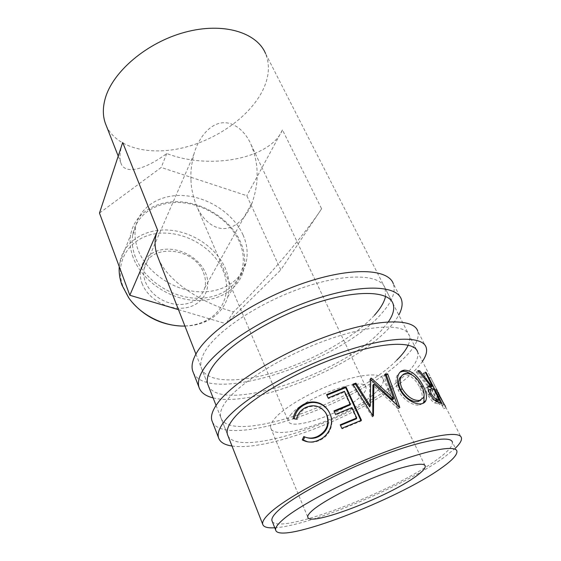 <?xml version="1.0" encoding="UTF-8"?>
<svg xmlns="http://www.w3.org/2000/svg" width="561" height="561" viewBox="0 0 561 561"><rect width="100%" height="100%" fill="white"/><g stroke="black" fill="none" stroke-linecap="round" stroke-linejoin="round"><path stroke-width="0.42" stroke-dasharray="2.81 2.1" d="M212.465 422.068C226.616 450.097 359.313 403.506 403.703 358.465C415.084 347.427 419.761 338.297 417.728 331.067L426.143 347.392M231.988 446.002C270.711 452.152 372.511 410.68 411.395 373.836C416.122 369.454 419.81 365.302 422.454 361.375M220.775 417.433L227.457 434.466C235.382 461.275 362.497 416.809 404.46 375.611C414.852 365.877 419.221 357.939 417.573 351.803L409.257 335.485C405.575 323.48 372.188 323.921 327.982 339.608C283.817 355.19 239.47 382.756 225.915 401.662C221.265 408.078 219.547 413.331 220.775 417.433C229.316 445.876 355.814 402.384 396.781 360.148M408.205 345.12C409.846 341.453 410.196 338.241 409.257 335.485M193.363 372.742C209.204 405.68 339.987 361.887 381.333 313.795C391.971 302.056 395.975 292.043 393.338 283.747L401.332 299.251M213.103 397.875C252.464 407.987 352.42 367.855 388.675 328.451C393.093 323.767 396.466 319.279 398.808 314.98M385.561 296.362L385.134 288.165C380.463 274.364 346.887 272.653 303.662 287.358C260.479 301.958 217.934 330.022 205.543 350.52C201.294 357.462 199.912 363.311 201.399 368.051L207.745 384.236C217.465 415.764 342.75 374.173 381.796 329.966L388.394 321.811M201.399 368.051C206.532 383.275 240.08 383.226 277.541 371.375C315.093 359.489 354.959 336.824 374.475 315.226M142.059 283.396C147.915 299.392 169.05 311.004 186.189 307.723C203.419 304.672 212.107 288.256 205.628 273.102C199.4 257.899 179.857 247.029 163.076 249.505C146.218 251.756 135.944 267.436 142.059 283.396M203.44 272.604C205.564 277.807 206.006 282.891 204.765 287.856C200.838 299.392 191.49 304.946 176.722 304.525C161.701 302.267 151.253 294.749 145.376 281.973C143.7 277.471 143.258 273.088 144.065 268.817C147.936 242.913 194.232 246.644 203.44 272.604M132.613 302.744L129.416 298.62L122.999 286.482C113.581 261.026 130.433 236.756 156.743 233.551C182.942 229.989 212.991 246.756 222.92 270.304C231.672 290.044 224.295 312.449 204.267 321.474C197.114 324.756 189.141 326.257 180.34 325.976M184.92 326.053C192.689 325.864 199.772 324.3 206.153 321.355C217.296 315.941 224.477 307.821 227.696 297.007C230.234 287.695 229.456 278.172 225.361 268.446C216.511 247.766 192.682 231.651 168.679 230.066C144.696 228.397 123.217 242.029 119.661 263.172L119.241 266.629M239.288 241.574C230.157 220.929 206.041 204.625 181.862 202.696C157.711 200.684 136.183 213.867 132.726 234.793C131.59 241.882 132.431 249.196 135.243 256.735C143.062 277.625 167.283 295.331 191.722 297.919C216.195 300.598 236.994 288.27 241.973 269.869C244.393 260.676 243.495 251.237 239.288 241.574M133.209 257.604C130.327 249.862 129.465 242.359 130.622 235.08C134.156 213.439 156.386 199.814 181.294 201.869C206.224 203.839 231.097 220.641 240.522 241.931C244.884 251.938 245.809 261.699 243.292 271.229C238.13 290.177 216.672 302.884 191.427 300.114C166.217 297.442 141.239 279.154 133.209 257.604M190.985 179.983C191.084 187.339 192.774 195.537 196.048 204.583C200.831 217.142 211.665 229.028 224.323 228.551C236.987 228.089 247.829 215.228 252.45 201.974C256.012 190.908 257.548 181.273 257.05 173.083C257.211 164.829 255.227 155.369 251.104 144.71C245.795 132.024 233.902 120.699 220.831 123.006C207.759 125.327 197.647 140.313 193.931 154.177C191.427 164.1 190.445 172.704 190.985 179.983M291.397 413.962C288.782 416.886 287.73 419.235 288.242 420.995C290.282 431.83 345.457 412.412 361.501 395.659C365.064 392.153 366.55 389.334 365.961 387.202C365.281 375.863 305.149 397.146 291.397 413.962M243.053 234.961C233.783 214.176 209.414 197.703 185.011 195.677C160.635 193.566 138.932 206.743 135.489 227.78C134.352 234.905 135.215 242.268 138.076 249.862C146.014 270.907 170.516 288.817 195.207 291.489C219.919 294.266 240.879 281.924 245.851 263.425C248.257 254.182 247.324 244.694 243.053 234.961M376.235 391.816C352.427 415.967 274.147 443.52 270.739 427.987C270.03 425.547 271.419 422.307 274.911 418.268C284.315 407.377 310.766 391.915 336.228 382.833C361.719 373.696 381.207 372.567 383.121 379.124C383.997 382.329 381.704 386.557 376.235 391.816M272.239 521.435C280.037 535.278 395.877 490.559 437.692 459.094C448.029 451.556 452.923 445.918 452.376 442.18L456.927 451.219M437.994 392.441L445.63 406.858L445.476 406.416L443.239 407.468L437.033 396.929L434.312 390.589L443.239 407.468M437.412 390.863L430.413 377.132L428.218 378.156L435.133 391.662M437.236 390.947L430.413 377.132M106.295 125.72C116.457 148.097 149.464 155.916 183.159 147.774C216.925 139.633 249.757 116.534 262.779 90.272C269.189 77.116 270.1 64.859 265.528 53.484L437.328 390.568M274.757 527.775C309.637 525.945 405.512 485.686 444.789 456.829L455.392 448.162M158.461 258.635C167.963 281.86 202.212 303.094 233.516 311.895C261.58 285.058 305.983 233.131 321.607 208.755L282.464 129.921C270.157 159.135 209.351 170.088 166.743 153.511C146.723 168.616 124.423 176.007 120.734 162.501C119.29 157.424 119.942 150.748 122.698 142.48M303.817 436.521L307.765 437.875M325.296 412.174C319.854 406.059 313.459 404.698 306.11 408.092C301.566 410.456 298.669 414.242 297.421 419.446L295.149 418.962M305.331 407.679L306.11 408.092M296.362 419.207L297.421 419.446M329.328 412.447L330.12 414.053C334.861 423.492 329.602 436.002 320.156 440.119C316.116 442.166 312.007 442.755 307.842 441.893M329.819 413.464L330.12 414.053M319.405 439.789L320.156 440.119M341.831 428.316L340.239 424.803M356.494 418.751L351.705 408.366L335.709 414.979L333.956 410.883M351.936 407.559L351.705 408.366M335.52 414.348L335.709 414.979M350.12 404.93L344.23 392.153L328.346 398.689L326.607 394.607M344.433 391.305L344.23 392.153M328.143 398.008L328.346 398.689M360.863 420.484L361.13 421.059L342 428.92M361.459 420.252L361.13 421.059M370.695 379.502L370.702 378.913M370.421 379.25L369.797 379.432L370.702 378.345M369.643 406.837L369.797 379.432M353.276 384.832L352.413 385.141L352.869 384.194M372.792 415.68L372.357 416.886L372.974 415.974M372.357 416.886L352.413 385.141M372.777 416.732L373.416 415.82M397.49 405.764L398.52 408.625L398.156 408.724L399.432 407.616M398.156 408.724L372.918 385.176M398.52 408.625L399.811 407.51M385.386 375.302L383.836 375.66L385.091 374.489M392.511 399.804L383.836 375.66M399.776 389.124L398.331 390.309C395.666 384.678 395.217 379.797 396.985 375.667L400.049 372.181M411.444 374.566C415.435 377.855 418.695 382.055 421.227 387.153L424.116 394.902M421.963 386.697L421.227 387.153M422.917 403.38L419.586 404.979C413.632 406.339 402.532 399.621 398.331 390.309M421.367 403.78L419.586 404.979M420.813 400.161L421.592 398.955C422.77 396.024 422.124 392.097 419.663 387.188C415.273 378.984 410.182 374.783 404.39 374.601L402.335 375.19M419.663 387.188L421.599 385.968M404.39 374.601L406.115 373.36M438.555 402.321L439.607 404.39L434.628 402.903C432.265 401.613 429.95 398.871 427.692 394.678C426.129 391.508 425.568 389.187 425.995 387.707L428.267 386.81L415.982 371.817L417.98 370.59M436.746 401.718L434.628 402.903M429.733 393.471L427.692 394.678M418.681 371.382L417.665 371.985L415.982 371.817M417.665 371.985L428.99 386.403M430.294 387.392L423.148 373.296L425.287 372.132M425.638 372.82L424.032 373.682L423.148 373.296M424.032 373.682L430.834 387.097M431.647 388.696L437.685 400.596M441.809 403.247L439.607 404.39M437.131 400.891L431.893 390.547L429.859 389.944L427.987 390.484L429.039 394.762C431.402 398.605 433.309 400.449 434.775 400.309M430.091 394.152L429.039 394.762M434.06 389.39L431.893 390.547M444.368 404.593L442.131 405.68M439.242 395.814L437.033 396.929M436.521 389.159L434.305 390.246M437.033 391.038L435.196 391.887M430.568 377.855L428.373 378.857L428.218 378.156M428.373 378.857L443.414 407.945M445.806 407.77L443.576 408.78M444.01 404.06L441.886 405.042L436.696 394.727M439.543 396.403L437.615 397.363M444.116 404.011L438.478 392.651L436.255 393.71M438.983 393.941L436.767 394.965M321.607 208.755L280.781 269.96L246.826 195.719L161.217 167.459L99.479 213.082M282.464 129.921L246.826 195.719M166.743 153.511L161.217 167.459M178.482 309.651L226.048 323.711L280.781 269.96M233.516 311.895L226.048 323.711M439.768 402.616L437.601 403.787M431.991 388.759L429.859 389.944M436.844 390.533L435.034 391.382M443.302 402.959L441.409 403.864M385.134 288.165L393.037 303.669M204.765 287.856L252.45 201.974M196.048 204.583L288.242 420.995M119.661 263.172L130.622 235.08M132.726 234.793L135.489 227.78M270.739 427.987L307.779 517.102M445.63 406.858L461.423 437.846M118.217 156.098L120.734 162.501M195.915 354.082L207.745 384.236M216.062 405.414L227.457 434.466M396.985 375.667L398.471 374.587M421.592 398.955L423.513 397.651M425.995 387.707L428.057 386.536M428.387 390.26L427.987 390.484M434.312 390.589L436.528 389.516M437.685 392.588L435.89 393.457M438.891 393.633L444.039 403.731M383.121 379.124L424.929 465.406M241.973 269.869L245.851 263.425M227.696 297.007L243.292 271.229M251.104 144.71L365.961 387.202M144.065 268.817L193.931 154.177M204.267 321.474L206.153 321.355M129.416 298.62L128.616 297.667"/><path stroke-width="0.84" d="M417.728 331.067C413.73 317.989 377.216 318.389 328.592 335.695C280.016 352.897 231.553 383.247 217.191 403.787C212.353 410.603 210.585 416.199 211.89 420.575L212.465 422.068M422.454 361.375C426.136 355.884 427.37 351.221 426.143 347.392C422.531 335.015 386.108 336.256 337.112 353.942C288.158 371.529 238.993 401.662 224.183 421.57C219.197 428.176 217.303 433.548 218.51 437.671C219.947 442.131 224.435 444.908 231.988 446.002M417.573 351.803C414.242 340.45 380.947 341.656 336.404 357.694C291.902 373.626 246.924 400.996 232.948 419.333C228.159 425.554 226.328 430.596 227.457 434.466L262.695 524.255C263.502 527.052 267.527 528.224 274.757 527.775M396.781 360.148C402.3 354.741 406.108 349.727 408.205 345.12M393.338 283.747C388.247 268.719 351.516 266.77 303.999 282.996C256.517 299.104 210.045 330.029 196.946 352.315C192.528 359.706 191.112 365.933 192.689 370.996L193.363 372.742M398.808 314.98C402.062 308.964 402.903 303.725 401.332 299.251C396.592 284.855 359.924 283.656 312.042 300.233C264.203 316.692 217.079 347.441 203.573 369.166C199.022 376.375 197.486 382.399 198.98 387.244C200.719 392.476 205.424 396.024 213.103 397.875M388.394 321.811C393.205 314.763 394.748 308.711 393.037 303.669C388.682 290.451 355.169 289.427 311.621 304.455C268.109 319.37 224.982 347.28 212.219 367.266C207.836 374.04 206.343 379.699 207.745 384.236L216.062 405.414M374.475 315.226C380.568 308.417 384.264 302.134 385.561 296.362M119.241 266.629C118.792 272.695 119.703 278.852 121.968 285.093L128.616 297.667C140.566 315.002 163.882 326.691 184.92 326.053M416.451 475.973C389.376 496.422 308.936 527.34 307.779 517.102C307.435 515.517 309.272 513.049 313.297 509.704C324.132 500.678 352.476 485.84 378.85 475.63C405.273 465.385 424.467 461.703 425.238 466.037C425.554 468.162 422.629 471.471 416.451 475.973M452.376 442.18C451.121 435.147 421.409 440.217 379.685 456.359C338.01 472.432 294.16 496.043 279.013 509.865C273.719 514.661 271.356 518.252 271.924 520.643L272.239 521.435M441.9 467.65C452.369 460.237 457.376 454.761 456.927 451.219C455.869 444.543 426.22 450.048 384.334 466.38C342.505 482.642 298.326 506.134 282.947 519.626C277.576 524.304 275.142 527.775 275.654 530.04C278.936 545.341 398.717 499.227 441.9 467.65M302.246 439.887L303.817 436.521C308.424 438.73 313.171 438.611 318.052 436.17C326.761 431.136 329.623 423.948 326.635 414.621L325.492 412.475C320.05 405.645 313.333 404.046 305.331 407.679C300.668 410.112 297.681 413.955 296.362 419.207L293.087 418.541C294.448 411.998 298.024 407.244 303.817 404.278C309.153 401.466 314.595 401.199 320.135 403.464C323.907 405.203 326.825 407.91 328.872 411.585L329.819 413.464C334.58 422.924 329.09 435.56 319.405 439.789C313.424 442.776 307.709 442.811 302.246 439.887L303.354 440.048L304.756 436.956M361.459 420.252L341.831 428.316L340.239 424.803L356.74 417.966L351.936 407.559L335.52 414.348L333.956 410.883L350.352 404.116L344.433 391.305L328.143 398.008L326.607 394.607L345.934 386.746L361.459 420.252M371.34 378.156L370.702 378.345L370.295 405.891L355.884 383.135L352.869 384.194L372.974 415.974L373.416 415.82L373.843 384.096L399.811 407.51L387.651 373.899L385.091 374.489L393.745 398.689L371.34 378.156L370.702 378.913M421.367 403.78C415.245 405.14 403.997 398.464 399.776 389.124C397.132 383.549 396.697 378.703 398.471 374.587C399.698 371.915 401.683 370.428 404.418 370.134C411.627 370.491 417.889 375.758 423.197 385.933C426.297 392.041 427.173 396.936 425.834 400.638C425.014 402.398 423.52 403.45 421.367 403.78M431.675 385.968L432.454 386.227L425.287 372.132L426.185 372.525L441.809 403.247L436.746 401.718C434.34 400.414 432.005 397.665 429.733 393.471C428.183 390.337 427.622 388.023 428.057 386.536L430.385 385.624L417.98 370.59L419.698 370.772L431.675 385.968L429.53 387.139L428.99 386.403M445.476 406.416L439.242 395.814L436.528 389.516L437.25 390.344L436.844 390.533M437.033 391.038L437.25 390.344M437.236 390.947L437.994 392.441M265.528 53.484C256.763 32.37 223.138 21.886 184.92 32.25C146.716 42.475 112.473 71.927 105.209 98.575C102.705 107.593 102.733 115.79 105.293 123.161L106.295 125.72M455.392 448.162C459.936 443.779 461.948 440.343 461.423 437.846C460.076 430.098 427.335 435.631 381.031 453.568C334.784 471.436 286.383 497.628 270.136 512.705C264.568 517.831 262.085 521.681 262.695 524.255M157.711 230.41L122.698 142.48L99.479 213.082L129.815 295.268L157.711 230.41C154.373 237.976 154.219 246.356 157.255 255.564L158.461 258.635M307.765 437.875C311.453 438.807 315.135 438.351 318.802 436.514C327.28 431.584 330.022 424.474 327.021 415.182L325.296 412.174M318.052 436.17L318.802 436.514M326.635 414.621L327.021 415.182M295.149 418.962L294.209 418.758C295.493 412.272 298.957 407.588 304.595 404.698C309.798 401.957 315.121 401.739 320.555 404.039C324.258 405.792 327.126 408.492 329.167 412.146L329.328 412.447M293.087 418.541L294.209 418.758M303.817 404.278L304.595 404.698M320.135 403.464L320.555 404.039M307.842 441.893L303.354 440.048M356.74 417.966L356.494 418.751L340.499 425.378M350.352 404.116L350.12 404.93L334.23 411.493M345.934 386.746L345.653 387.63L326.902 395.253M345.653 387.63L360.863 420.484M370.695 379.502L392.511 399.804L393.745 398.689M355.884 383.135L355.351 384.103L369.643 406.837L370.295 405.891M355.351 384.103L353.276 384.832M372.792 415.68L372.918 385.176L373.843 384.096M397.49 405.764L386.333 375.085L387.651 373.899M386.333 375.085L385.386 375.302M400.049 372.181L402.707 371.375C405.477 371.08 408.394 372.139 411.444 374.566M404.418 370.134L402.707 371.375M423.197 385.933L421.963 386.697M424.116 394.902L423.892 401.942L422.917 403.38M402.335 375.19L399.446 378.345C398.142 381.515 398.548 385.344 400.659 389.825C405.701 398.03 411.423 401.978 417.833 401.662L420.813 400.161M421.599 385.968C417.195 377.742 412.033 373.542 406.115 373.36C403.787 373.626 402.069 374.916 400.975 377.237C399.67 380.407 400.07 384.208 402.16 388.633C407.237 396.844 413.05 400.785 419.607 400.456L423.513 397.651C424.684 394.713 424.046 390.821 421.599 385.968M400.659 389.825L402.16 388.633M417.833 401.662L419.607 400.456M430.385 385.624L428.267 386.81M419.698 370.772L418.681 371.382M432.454 386.227L430.294 387.392L429.53 387.139M426.185 372.525L425.638 372.82M430.834 387.097L431.647 388.696M437.685 400.596L438.555 402.321M430.091 394.152L431.107 393.563L430.07 389.306L431.991 388.759L434.06 389.39L439.319 399.734L437.131 400.891L434.775 400.309M439.319 399.734L437.236 399.201L435.091 400.379M431.107 393.563C433.653 397.602 435.694 399.481 437.236 399.201M438.478 392.651L439.543 396.403M439.831 396.255L444.01 404.06M129.815 295.268L178.482 309.651M180.34 325.976C161.309 324.763 145.404 317.021 132.613 302.744M211.89 420.575L218.51 437.671M192.689 370.996L198.98 387.244M105.293 123.161L118.217 156.098M157.255 255.564L195.915 354.082M271.924 520.643L275.654 530.04M325.85 412.994L325.492 412.475M329.167 412.146L328.872 411.585M423.892 401.942L425.834 400.638M399.446 378.345L400.975 377.237M430.07 389.306L428.387 390.26M438.113 392.377L437.685 392.588M424.929 465.406L425.238 466.037"/></g></svg>
